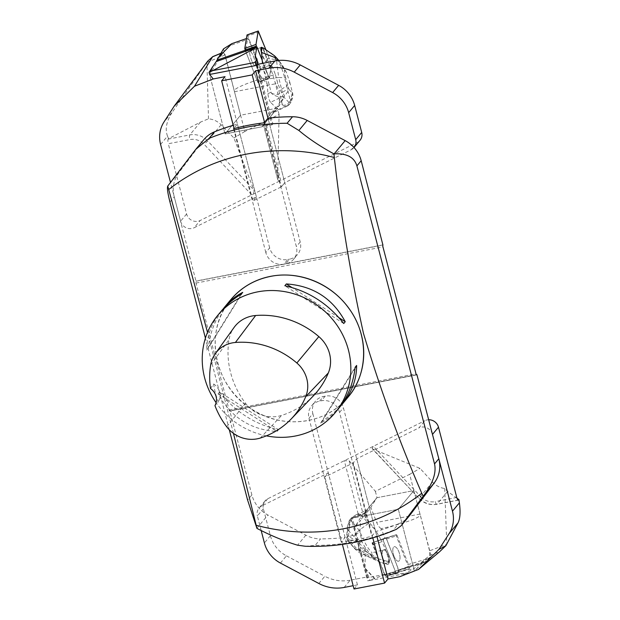 <?xml version="1.0" encoding="UTF-8"?>
<svg xmlns="http://www.w3.org/2000/svg" width="620" height="620" viewBox="0 0 620 620"><rect width="100%" height="100%" fill="white"/><g stroke="black" fill="none" stroke-linecap="round" stroke-linejoin="round"><path stroke-width="0.46" stroke-dasharray="3.1 2.33" d="M266.36 435.852A76.26 71.385 39.7 0 1 216.109 402.706M219.612 391.956L218.116 393.762C230.725 417.113 250.356 429.714 277.008 431.559L278.512 429.753C254.789 424.382 235.151 411.789 219.612 391.956L278.512 429.753M221.239 311.155C211.575 322.997 206.731 335.963 206.724 350.029L208.219 348.223C209.955 332.994 214.923 319.912 223.107 309M340.248 406.495L333.157 413.385L322.129 421.313L320.625 423.119C327.414 419.647 333.389 414.811 338.574 408.603M305.187 546.236L315.138 545.391L320.548 538.881A30.504 28.551 39.7 0 1 305.862 535.176L267.91 515.011A30.504 28.551 39.7 0 1 251.883 494.907L229.795 410.975A1.527 0.426 -100.9 0 1 229.71 411.029A1.527 0.426 -100.9 0 1 229.075 409.944L196.029 283.077A1.527 0.426 -100.9 0 1 195.998 281.224L174.251 196.873A30.504 28.551 39.7 0 1 178.769 172.802L203.081 140.593A30.504 28.551 39.7 0 1 203.856 139.616M409.216 516.018A30.504 28.551 39.7 0 1 398.552 523.799L393.142 530.309L396.32 529.356M398.552 523.799A219.248 205.228 39.7 0 1 375.65 531.542L371.791 536.184A219.248 205.228 39.7 0 1 341.233 542.097L345.092 537.447A219.248 205.228 39.7 0 1 320.548 538.881M233.228 125.287A219.248 205.228 39.7 0 1 237.421 124.093L233.996 128.224M416.392 374.713L229.966 410.765M383.106 244.861L196.168 281.015M264.12 122.83L296.36 246.605A15.252 14.276 39.7 0 1 293.717 259.137A15.252 14.276 39.7 0 1 285.735 263.802L289.594 259.16A15.252 14.276 -140.3 0 0 297.577 254.487A15.252 14.276 -140.3 0 0 300.219 241.963L267.979 118.18L284.789 182.714L281.317 186.86L252.983 200.942L256.409 196.811L194.176 227.734L200.175 220.511A9.533 8.92 39.7 0 1 186.597 213.993L168.291 143.739L189.859 139.57A15.252 14.276 39.7 0 1 204.189 144.367L251.743 194.889C253.688 193.68 254.386 192.037 253.828 189.953L207.692 140.934L204.189 144.367M283.945 264.151A15.252 14.276 39.7 0 1 265.81 252.518L269.661 247.876A15.252 14.276 -140.3 0 0 287.796 259.509L283.945 264.151L285.735 263.802M375.65 531.542L343.41 407.759A15.252 14.276 -140.3 0 0 325.275 396.126L323.477 396.474A15.252 14.276 -140.3 0 0 315.495 401.14A15.252 14.276 -140.3 0 0 312.852 413.672L308.993 418.314A15.252 14.276 39.7 0 1 311.643 405.79A15.252 14.276 39.7 0 1 319.618 401.117L321.416 400.768A15.252 14.276 39.7 0 1 339.551 412.401L371.791 536.184M289.594 259.16L287.796 259.509M233.562 128.735L265.81 252.518M269.661 247.876L237.421 124.093M308.993 418.314L341.233 542.097M345.092 537.447L312.852 413.672M229.292 429.776L205.422 338.132M348.091 397.118A76.245 71.37 39.7 0 1 243.831 403.31A76.245 71.37 39.7 0 1 230.779 299.692L230.741 299.739C203.097 330.871 213.792 386.361 251.836 409.246C282.681 429.9 326.43 424.413 348.045 397.172L348.091 397.118M233.453 433.372L207.506 332.382M313.418 395.793A83.886 78.523 39.7 0 1 281.643 415.4A32.41 30.341 39.7 0 1 245.52 403.271A83.886 78.523 39.7 0 1 229.028 339.714A32.41 30.341 39.7 0 1 234.042 327.5M210.506 388.523L213.613 383.974A81.98 76.74 -140.3 0 0 218.248 401.783L214.954 405.62M213.613 383.974A13.345 12.493 39.7 0 1 218.248 401.783M241.226 294.175L206.724 350.029M242.73 292.369L208.219 348.223M343.744 323.531L284.844 285.743M339.039 317.75L291.849 287.471M320.625 423.119L355.136 367.265M322.129 421.313L355.051 368.024M218.116 393.762L277.008 431.559M160.596 144.445L167.508 136.129L168.562 138.679L200.384 122.163L208.498 118.808C213.412 119.28 217.62 121.272 221.115 124.775L233.926 137.981L253.828 189.953M208.498 118.808L206.91 62.411L207.77 61.07M257.401 64.356L272.893 123.822L266.329 125.093A3.813 0.814 165.4 0 1 263.5 125.023L277.621 179.242L279.093 114.436L244.822 131.463L224.905 54.986L223.27 52.281L209.544 74.501L225.029 133.943L209.544 74.501M244.822 131.463L233.926 137.981M272.893 123.822L272.033 124.853L225.029 133.943L262.058 126.782L269.227 115.181L275.699 107.384L270.599 102.323L282.418 96.635C278.419 97.185 274.745 96.069 271.413 93.294L267.638 78.996L263.709 70.145L262.485 63.372M256.541 65.387L272.033 124.853M263.5 125.023A3.813 0.814 165.4 0 1 263.593 124.76L277.435 108.089L240.591 115.212L225.029 133.943L240.591 115.212L234.476 91.737A9.533 2.658 -100.9 0 1 234.128 90.257C238.173 86.42 251.929 81.166 275.396 74.508L271.676 65.023L270.979 69.207L266.174 56.257A7.572 1.55 70.8 0 0 262.369 47.802M234.089 128.596L252.937 200.95L256.409 196.811M256.362 196.819L225.068 76.671M186.597 213.993L180.591 221.216L170.492 182.443M180.591 221.216A9.533 8.92 -140.3 0 0 194.176 227.734M277.621 179.242C278.124 180.745 279.171 181.149 280.759 180.474L200.175 220.511M279.093 114.436L277.435 108.089M360.05 140.275A9.533 8.92 39.7 0 1 357.306 142.445L351.308 149.668L284.743 182.737M266.329 125.093L280.759 180.474L357.306 142.445M224.905 54.986L206.91 62.411L172.926 111.228L163.975 122.008M168.562 138.679L168.214 139.105A3.813 1.062 79.1 0 0 168.291 143.739M351.308 149.668A9.533 8.92 -140.3 0 0 354.02 147.537M167.508 136.129C164.765 128.921 166.571 120.629 172.926 111.228M264.546 122.311L281.317 186.86M281.364 186.852L284.789 182.73M261.469 51.29A7.572 1.55 70.8 0 0 263.5 57.459A7.572 1.55 70.8 0 0 266.492 61.62A7.572 1.55 70.8 0 0 266.174 56.257L262.896 48.74L263.229 48.011L264.856 48.825M287.478 105.919L272.622 113.065L280.852 101.184L279.263 99.223L275.017 82.103L270.979 69.207L269.421 78.632L261.935 59.559M270.599 102.323C269.258 100.626 268.367 97.758 267.941 93.721L267.228 84.343L259.036 74.206L257.672 64.302M267.228 84.343L263.709 70.145M280.852 101.184L283.65 98.293L277.613 108.05L262.058 126.782M275.396 74.508L277.791 83.359L283.65 98.293M262.02 47.818A6.866 1.403 -109.2 0 1 262.896 48.74M256.277 65.441L269.227 115.181M272.622 113.065L275.699 107.384M279.535 102.773L279.263 99.223M223.51 48.872L234.128 90.257M226.68 46.748L248.496 39.13L247.682 38.122L245.69 50.143A26.691 5.456 -109.2 0 1 245.52 50.902L257.315 80.98L268.507 77.074L269.274 78.011L271.475 64.697L265.771 49.43L271.475 64.697L269.274 78.011L256.711 46.996L268.507 77.074M246.419 38.564L247.682 38.122M271.676 65.023L260.222 69.022L248.496 39.13M277.613 108.05L240.591 115.212M271.358 53.15L274.8 56.164C276.636 57.745 277.349 58.9 276.923 59.605L267.158 58.513M284.363 96.34L283.681 96.867L289.734 103.269L292.268 92.907L289.238 89.698L284.363 96.34A3.813 1.511 -126.1 0 0 282.379 92.411L288.649 88.427L285.657 77.771L278.675 77.469L276.551 60.69M278.721 60.435L284.642 70.3C284.192 71.3 284.526 73.788 285.657 77.771M284.642 70.3L285.998 71.734L278.806 60.427L282.697 65.759L286.517 72.594L289.765 82.111L289.106 83.754L286.673 85.924L283.356 72.92C281.116 66.549 278.969 62.108 276.923 59.605M276.597 57.955L274.8 56.164M285.998 71.734L286.517 72.594M276.915 106.795L282.247 104.237L282.658 105.175L287.478 105.927L289.145 104.726L289.734 103.269M282.247 104.237L278.946 90.946L275.017 82.103M289.765 82.111L292.369 92.357C292.95 95.403 292.284 98.239 290.377 100.866L286.673 85.924L278.938 90.954M271.413 93.294C275.373 94.891 279.031 94.597 282.379 92.411L278.675 77.469L267.623 78.996M283.681 96.867L282.418 96.635M289.238 89.698L288.649 88.427M292.268 92.907L292.369 92.357L292.268 92.907M282.658 105.175C285.58 105.679 288.153 104.245 290.377 100.866A3.813 1.248 -148.9 0 1 290.958 102.284A3.813 1.248 -148.9 0 1 290.245 102.564M260.222 69.022L257.966 82.631L269.421 78.632M257.966 82.631L245.52 50.902M252.053 61.457A7.572 1.55 -109.2 0 1 250.046 51.328A7.572 1.55 -109.2 0 1 254.006 57.962A7.572 1.55 -109.2 0 1 255.037 65.619A7.572 1.55 -109.2 0 1 252.053 61.457A7.572 1.55 70.8 0 0 255.037 65.619A7.572 1.55 70.8 0 0 254.006 57.962A7.572 1.55 70.8 0 0 250.046 51.328A7.572 1.55 70.8 0 0 252.053 61.457M269.274 78.011L258.083 81.918L260.292 68.603L271.475 64.697M271.103 63.031L259.92 66.937L247.767 35.976L258.959 32.07M258.083 81.918L257.315 80.98M247.21 34.96L247.767 35.976M259.92 66.937L260.292 68.603M261.237 47.422L250.046 51.328L261.237 47.422A7.572 1.55 -109.2 0 1 265.19 54.056A7.572 1.55 -109.2 0 1 266.228 61.713A7.572 1.55 -109.2 0 1 263.237 57.552A7.572 1.55 -109.2 0 1 261.353 52.018M388.244 561.813L388.283 561.332L386.214 561.061L388.794 562.371L385.508 563.518A7.572 3.015 -106.9 0 1 382.703 558.279A7.572 3.015 -106.9 0 1 383.338 550.01A7.572 3.015 -106.9 0 1 386.322 551.909A7.572 3.015 -106.9 0 1 389.081 559.504A7.572 3.015 -106.9 0 1 387.74 564.495A7.572 3.015 -106.9 0 1 385.508 563.518L384.524 563.859L379.479 561.945L372.93 557.101L365.312 547.847L365.041 568.168L370.008 579.894L367.885 580.894L354.129 528.07L360.592 520.281L359.941 532.278L349.153 536.718L358.5 542.066L366.366 551.436L372.93 557.101M348.153 535.882L348.595 535.649L349.641 520.692L347.386 526.868L346.65 537.385L347.053 537.974L348.153 535.882A3.813 3.371 68.6 0 0 349.719 540.307L347.502 539.415L354.702 548.7L357.748 550.048L366.18 555.745L379.828 562.131L384.439 574.608A26.691 10.641 73.1 0 0 383.896 574.988L410.541 572.648M388.794 562.371A6.866 2.736 73.1 0 0 388.942 560.209L385.539 549.413L380.974 539.609L372 542.872L379.479 561.945M365.25 568.827L374.496 578.592L383.896 574.988L422.429 563.286L424.63 562.162L431.264 556.551L420.399 515.46C416.601 519.002 403.55 523.412 381.238 528.674L384.958 538.16L380.974 539.609L374.891 529.17L365.699 518.01L365.746 514.081L370.822 507.493L376.851 497.728L361.297 516.46L354.129 528.07M381.238 528.674C379.548 527.814 378.037 525.729 376.681 522.428L370.822 507.493M365.312 547.847L361.964 541.648L359.941 532.278M365.746 514.081L364.428 515.669L367.482 510.028L360.592 520.281M364.428 515.669L365.699 518.01M422.429 563.286L414.354 570.842L398.327 509.299L361.297 516.46M376.851 497.728L413.881 490.567L419.996 514.05A9.533 2.658 79.1 0 0 420.399 515.46M344.147 587.442L350.145 580.219L367.668 576.832L352.175 517.359L358.74 516.088L344.317 460.714L349.277 460.931L375.379 491.35L409.65 474.323L413.881 490.567L398.327 509.299L413.811 568.749L399.869 576.67M431.264 556.551L428.281 558.457L407.557 564.75L407.526 566.781L396.079 570.935A26.691 10.641 73.1 0 0 395.32 571.299L384.439 574.608M428.281 558.457L422.514 562.224L407.526 566.781M384.958 538.16L395.831 534.859L407.557 564.75M418.198 567.602L412.587 571.981M422.514 562.224L424.63 562.162M409.929 572.764L367.885 580.894M374.496 578.592L370.008 579.894M414.354 570.842L413.571 571.353M388.942 560.209L388.283 561.332M384.524 563.859L371.737 557.636C371.086 557.024 371.868 556.993 374.077 557.543L386.214 561.061M378.208 558.543L374.162 556.256C371.992 555.071 371.303 553.908 372.078 552.761L385.539 549.413M346.65 537.385L347.518 540.082L347.053 537.974L347.58 530.488L348.146 530.232L351.106 520.56A3.813 1.403 30.9 0 0 349.207 520.722A3.813 1.403 30.9 0 0 349.176 521.343M347.386 526.868L347.58 530.488M374.077 557.543C369.458 555.931 364.273 553.118 358.515 549.111C357.19 550.242 355.454 549.444 353.299 546.701M366.18 555.745L371.737 557.636M358.515 549.111L358.748 545.755C364.444 550.785 369.582 554.288 374.162 556.256M358.748 545.755C357.771 541.934 356.19 538.873 354.012 536.556L355.764 533.595L359.127 530.302L364.227 541.167C367.071 546.809 369.69 550.668 372.078 552.761M366.048 512.841L361.189 514.84L360.445 514.298L356.182 514.685L351.308 517.964L349.641 520.692M361.189 514.84L368.327 523.505L374.891 529.17M360.445 514.298C356.461 515.073 353.346 517.158 351.106 520.56L359.127 530.302L368.334 523.497M358.5 542.066C354.694 540.284 351.765 539.695 349.719 540.307L357.748 550.048L366.374 551.436M354.012 536.556L348.146 530.232M348.595 535.649L349.153 536.718M395.831 534.859L372 542.872M382.873 539.571L395.32 571.299M393.576 554.978A7.572 3.015 73.1 0 0 398.614 561.193A7.572 3.015 73.1 0 0 399.303 553.071A7.572 3.015 73.1 0 0 394.212 546.708A7.572 3.015 73.1 0 0 393.576 554.978A7.572 3.015 -106.9 0 1 394.212 546.708A7.572 3.015 -106.9 0 1 399.303 553.071A7.572 3.015 -106.9 0 1 398.614 561.193A7.572 3.015 -106.9 0 1 393.576 554.978M372.922 542.554L385.609 537.943A1.511 0.605 -106.9 0 1 385.617 537.943A1.511 0.605 -106.9 0 1 386.539 538.935L398.683 569.896A1.511 0.605 -106.9 0 1 398.652 571.795L385.973 576.406A1.511 0.605 -106.9 0 1 385.958 576.406A1.511 0.605 -106.9 0 1 385.043 575.414L372.899 544.453A1.511 0.605 -106.9 0 1 372.922 542.554L396.242 534.711A1.511 0.605 73.1 0 0 396.226 534.719M386.539 538.935L397.164 535.711L409.308 566.672L398.683 569.896M398.652 571.795L409.278 568.571L396.599 573.182L385.973 576.406M385.043 575.414C381.308 564.634 375.038 552.466 372.922 542.554L385.609 537.943L386.539 538.935C390.274 549.715 396.544 561.883 398.652 571.795L385.973 576.406L385.043 575.414L395.661 572.19L383.517 541.221L372.899 544.453M383.548 539.322A1.511 0.605 73.1 0 0 383.517 541.221M395.661 572.19A1.511 0.605 73.1 0 0 396.583 573.182A1.511 0.605 73.1 0 0 396.599 573.182M409.278 568.571A1.511 0.605 73.1 0 0 409.308 566.672M397.164 535.711A1.511 0.605 73.1 0 0 396.242 534.711M382.951 558.209A7.572 3.015 73.1 0 0 387.988 564.417A7.572 3.015 73.1 0 0 388.678 556.295A7.572 3.015 73.1 0 0 383.586 549.932A7.572 3.015 73.1 0 0 382.951 558.209M457.002 498.209L447.609 491.428L444.695 488.514C439.968 487.816 435.907 485.661 432.512 482.035L420.058 468.394L372.953 449.167L418.957 498.403L420.879 496.821L373.333 446.299L372.132 448.64L372.953 449.167M444.695 488.514L446.788 544.298L429.567 550.8L429.598 555.489L413.811 568.749M375.379 491.35L377.038 497.697L413.881 490.567L429.567 550.8M409.65 474.323L420.058 468.394M354.02 589L357.446 584.869L353.16 585.698M367.668 576.832L366.815 577.863L413.695 568.796M352.175 517.359L351.323 518.39L398.327 509.299L413.881 490.567M366.815 577.863L351.323 518.39M358.74 516.088A3.813 0.814 -14.6 0 0 363.188 514.368L377.038 497.697M372.798 537.881L353.276 462.939L356.663 458.823L418.895 427.901L424.894 420.678A9.533 8.92 39.7 0 1 428.66 419.756M356.702 458.815L376.968 536.602M432.473 434.418A9.533 8.92 -140.3 0 0 418.895 427.901M280.426 563.068L286.432 555.838A30.504 28.551 39.7 0 1 270.405 535.742L263.368 508.733A9.533 8.92 39.7 0 1 265.019 500.906A9.533 8.92 39.7 0 1 267.762 498.743L424.894 420.678M350.145 580.219A38.13 35.689 39.7 0 1 324.841 576.259L318.843 583.482M286.432 555.838L324.841 576.259M267.762 498.743L261.764 505.967L328.329 472.897L324.896 477.028L353.229 462.946L356.663 458.823M261.144 530.449L257.37 515.956L263.368 508.733M357.446 584.869L328.329 472.897M261.764 505.967A9.533 8.92 -140.3 0 0 259.021 508.129A9.533 8.92 -140.3 0 0 257.37 515.956M342.403 544.407L324.896 477.028M324.849 477.036L328.282 472.905M305.862 535.176L297.546 545.197M194.765 150.606L203.081 140.593M393.142 530.309A219.248 205.228 39.7 0 1 315.138 545.391M251.883 494.907L247.597 500.069M256.897 528.271L267.91 515.011M169.965 202.035L174.251 196.873M178.769 172.802L167.757 186.062M229.795 410.975L416.539 374.86M229.075 409.944L416.012 373.798M196.029 283.077L382.966 246.923M195.998 281.224L382.928 245.071M300.219 241.963L296.36 246.605M319.618 401.117L323.477 396.474M339.551 412.401L343.41 407.759M325.275 396.126L321.416 400.768M260.268 438.053L281.643 415.4M226.711 426.785L245.52 403.271M210.668 364.971L229.028 339.714M277.512 178.188L263.593 124.76M223.06 52.483L220.674 53.467M221.115 124.775L207.692 140.934A19.065 17.848 -140.3 0 0 189.782 134.928L168.214 139.105M200.384 122.163L189.782 134.928A3.813 1.062 79.1 0 0 189.859 139.57M255.184 57.009L259.036 74.206M245.28 50.282L245.69 50.143M234.476 91.737L277.791 83.359M258.881 73.478L255.2 57.025M267.941 93.721L270.932 92.279M273.056 112.127L289.563 104.183M374.813 578.483L365.041 568.168M423.367 562.65L396.079 570.935M419.996 514.05L376.681 522.428M361.964 541.648L359.228 542.771M365.459 512.872L350.393 519.079M349.277 460.931L363.188 514.368M429.598 555.489L439.642 551.699M432.512 482.035L419.089 498.193A19.065 17.848 -140.3 0 0 437.007 504.192L458.11 500.107M447.609 491.428L437.007 504.192A3.813 1.062 -100.9 0 1 436.79 504.331A3.813 1.062 -100.9 0 1 435.209 501.619A15.252 14.276 39.7 0 1 420.879 496.821M270.405 535.742L264.399 542.965M456.777 497.449L435.209 501.619M416.64 374.883L229.71 411.029M293.717 259.137L297.577 254.487M311.643 405.79L315.495 401.14M220.767 53.312L223.27 52.281M258.966 74.02L255.146 56.916M292.431 92.62C293.299 94.542 292.81 97.766 290.958 102.292L289.137 104.718M258.013 82.049L269.204 78.135M347.518 540.082L354.113 548.096M354.353 548.359C357.841 551.606 360.15 553.35 361.282 553.598L369.04 556.791M356.182 514.685L367.482 510.028M347.394 526.861L349.2 520.73L351.315 517.971M396.583 573.182L385.958 576.406M458.358 500.162L436.79 504.331C429.931 505.416 423.987 503.44 418.957 498.403L372.132 448.64M265.019 500.906L259.021 508.129"/><path stroke-width="0.93" d="M216.109 402.706A76.26 71.385 39.7 0 1 217.868 315.216A76.26 71.385 39.7 0 1 257.757 291.849A76.26 71.385 39.7 0 1 338.582 327.6A76.26 71.385 39.7 0 1 335.195 412.664A76.26 71.385 39.7 0 1 266.36 435.852M345.239 321.726L343.744 323.531C328.197 303.707 308.566 291.106 284.844 285.743L286.347 283.937C312.992 285.781 332.63 298.375 345.239 321.726L339.039 317.75M223.107 309L224.781 306.892C229.958 300.685 235.941 295.841 242.73 292.369L241.226 294.175C233.383 298.918 226.726 304.583 221.239 311.155L217.868 315.216M335.195 412.664L338.574 408.603C347.735 397.366 353.253 383.586 355.136 367.265L356.632 365.459C356.624 379.533 351.78 392.491 342.116 404.341L340.248 406.495M233.453 433.372L256.944 528.387C270.669 535.54 284.2 541.144 297.546 545.197L305.187 546.236M305.048 546.236C337.071 547.375 367.49 541.756 396.32 529.356L401.132 525.752L423.166 496.248L421.771 493.241C399.668 442.471 380.231 389.19 363.475 333.389C350.742 275.691 341.023 217.07 334.327 157.526L333.986 153.9C320.431 146.545 308.729 138.741 298.887 130.471L287.114 123.264L292.524 116.754A30.504 28.551 39.7 0 1 307.21 120.45L345.162 140.624A30.504 28.551 39.7 0 1 361.189 160.727L382.928 245.071A1.527 0.426 79.1 0 0 382.966 246.923L416.012 373.798A1.527 0.426 79.1 0 0 416.64 374.883A1.527 0.426 79.1 0 0 416.725 374.821L416.392 374.713M416.904 374.62L438.821 458.761A30.504 28.551 39.7 0 1 434.295 482.833L409.99 515.042A30.504 28.551 39.7 0 1 409.216 516.018L401.186 525.683M195.765 149.35L203.856 139.616A30.504 28.551 39.7 0 1 214.52 131.835L209.111 138.353L195.765 149.35L167.764 186.047L207.506 332.382M233.996 128.224L233.562 128.735A219.248 205.228 39.7 0 1 264.12 122.83L267.979 118.18A219.248 205.228 39.7 0 1 292.524 116.754M214.52 131.835A219.248 205.228 39.7 0 1 233.228 125.287M256.944 528.387L247.597 500.069L229.292 429.776M205.422 338.132L169.965 202.035C167.718 193.277 166.982 187.953 167.757 186.062L167.764 186.047M333.986 153.9L334.141 153.884C346.688 153.194 354.276 157.193 356.903 165.881L434.535 463.915C436.526 472.982 432.775 483.709 423.282 496.093L423.166 496.248M230.779 299.692A76.245 71.37 39.7 0 1 270.661 276.334A76.245 71.37 39.7 0 1 351.47 312.077A76.245 71.37 39.7 0 1 348.091 397.118M215.334 353.625L234.042 327.5A32.41 30.341 39.7 0 1 255.649 315.503A83.886 78.523 39.7 0 1 318.835 336.606A32.41 30.341 39.7 0 1 328.337 372.946A83.886 78.523 39.7 0 1 313.418 395.793L291.175 418.988A81.584 76.369 39.7 0 1 260.268 438.053A30.109 28.187 39.7 0 1 226.711 426.785A81.584 76.369 39.7 0 1 214.954 405.62A13.345 12.493 39.7 0 0 210.506 388.523A81.584 76.369 39.7 0 1 210.668 364.971A30.109 28.187 39.7 0 1 215.334 353.625A30.109 28.187 39.7 0 1 235.406 342.472A81.584 76.369 39.7 0 1 296.856 363.002A30.109 28.187 39.7 0 1 305.683 396.761A81.584 76.369 39.7 0 1 291.175 418.988M291.849 287.471L286.347 283.937M355.051 368.024L356.632 365.459M252.193 74.888L255.626 70.757L268.925 68.192L274.923 60.962L257.401 64.356L256.541 65.387L209.661 74.454L213.203 78.965L225.068 76.671L221.642 80.802L252.193 74.888L264.546 122.311M213.203 78.965L194.517 86.219L174.15 106.198L163.975 122.008A30.504 28.551 -140.3 0 0 160.596 144.445L170.492 182.443M174.15 106.198L207.77 61.07L212.559 56.815L194.517 86.219M209.661 74.454L209.002 72.401L212.815 70.602L255.471 62.356L256.277 65.441M274.923 60.962A38.13 35.689 39.7 0 1 300.227 64.93L294.229 72.153L332.638 92.566L338.644 85.343L300.227 64.93M338.644 85.343A30.504 28.551 39.7 0 1 354.671 105.447L361.7 132.448A9.533 8.92 39.7 0 1 360.05 140.275L354.051 147.506A9.533 8.92 -140.3 0 0 355.702 139.671L361.7 132.448M354.671 105.447L348.665 112.669L355.702 139.671M255.626 70.757L267.979 118.18M348.665 112.669A30.504 28.551 -140.3 0 0 332.638 92.566M294.229 72.153A38.13 35.689 -140.3 0 0 268.925 68.192M234.089 128.596L221.642 80.802M262.369 47.802A7.572 1.55 70.8 0 0 261.501 47.329A7.572 1.55 70.8 0 0 261.469 51.29L262.485 63.372M261.935 59.559L256.974 46.903A26.691 5.456 -109.2 0 1 256.804 47.384L212.815 70.602M257.672 64.302L256.974 58.985L255.146 56.916L256.804 47.384L216.217 61.55L223.51 48.872L231.896 43.633L246.419 38.564M261.469 51.29L262.02 47.818L263.035 47.81L274.272 55.614C275.853 56.924 276.078 57.559 274.947 57.52L261.307 52.328M256.974 58.985L255.471 62.356M216.217 61.55L209.002 72.401M212.296 67.061L210.769 71.261M231.896 43.633L217.814 58.102M256.362 46.105L255.99 44.446L258.191 31.124L265.771 49.43L258.261 31L255.99 44.446L256.362 46.105L245.171 50.011L245.52 50.902L256.974 46.903M278.721 60.435L274.272 55.614M276.303 57.645L274.629 55.947M276.551 60.69L274.947 57.52M278.806 60.427L276.752 58.117L278.814 60.427M258.191 31.124L247.008 35.03L244.799 48.352L255.99 44.446M245.171 50.011L244.799 48.352M261.353 52.018A7.572 1.55 -109.2 0 1 261.237 47.422L261.501 47.329M409.929 572.764L413.571 571.353M353.16 585.698L344.147 587.442A38.13 35.689 -140.3 0 1 318.843 583.482L280.426 563.068A30.504 28.551 -140.3 0 1 264.399 542.965L261.144 530.449M458.11 500.107L458.924 499.596L459.381 502.867C460.59 511.918 460.141 518.576 458.048 522.846L445.92 545.654L439.642 551.699L418.554 569.416L399.869 576.67L388.004 578.964L384.571 583.095L354.02 589L342.403 544.407M376.968 536.602L388.004 578.964M418.554 569.416L438.921 549.436L449.097 533.626A30.504 28.551 -140.3 0 0 452.476 511.182L459.381 502.867M428.66 419.756A9.533 8.92 39.7 0 1 438.479 427.196L432.473 434.418L452.476 511.182M438.921 549.436L445.92 545.654M438.479 427.196L456.777 497.449A3.813 1.062 -100.9 0 0 458.358 500.162A3.813 1.062 -100.9 0 0 458.575 500.022M458.924 499.596L457.002 498.209M372.798 537.881L384.571 583.095M230.741 299.747C241.141 287.455 254.44 279.667 270.615 276.388C298.949 270.537 331.173 283.611 348.618 308.031C368.815 334.746 368.575 373.325 348.045 397.172L342.116 404.341M401.675 525.055L409.99 515.042M307.21 120.45L298.887 130.471M209.111 138.353A219.248 205.228 39.7 0 1 287.114 123.264M434.535 463.915L438.821 458.761M434.295 482.833L423.282 496.093M361.189 160.727L356.903 165.881M334.141 153.884L345.162 140.624M256.184 525.264A198.106 185.442 -140.3 0 0 421.771 493.241M334.327 157.526A198.106 185.442 -140.3 0 0 246.481 154.132A198.106 185.442 -140.3 0 0 168.741 189.55M235.406 342.472L255.649 315.503M296.856 363.002L318.835 336.606M305.683 396.761L328.337 372.946M220.674 53.467L212.559 56.815M216.961 60.171L245.28 50.282M458.048 522.846L449.097 533.626M230.725 299.731L224.781 306.892M212.559 56.699L220.767 53.312M276.156 57.49L276.752 58.117M247.078 34.906L258.261 31"/></g></svg>
